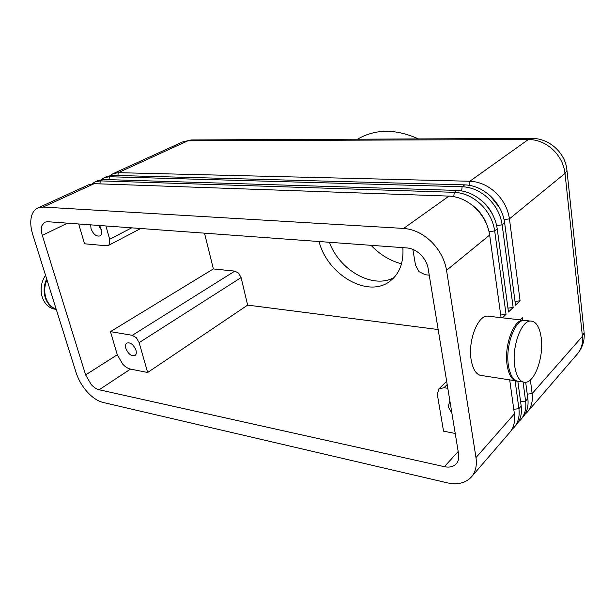 <?xml version="1.0" encoding="UTF-8"?>
<svg xmlns="http://www.w3.org/2000/svg" width="615" height="615" viewBox="0 0 615 615"><rect width="100%" height="100%" fill="white"/><g stroke="black" fill="none" stroke-linecap="round" stroke-linejoin="round"><path stroke-width="0.92" d="M471.49 476.863L509.658 432.553C513.763 427.663 515.339 421.421 514.394 413.834L475.979 457.614C477.109 465.524 475.61 471.936 471.49 476.863L469.506 478.831C463.71 483.505 456.261 484.828 447.151 482.806L103.043 402.448C97.731 401.095 92.473 397.598 87.276 391.963C82.149 386.22 78.459 379.87 76.199 372.913L32.741 234.523C30.373 226.774 30.127 220.178 31.995 214.735C33.218 211.483 35.155 209.231 37.83 207.978L43.104 207.063L94.226 183.67L88.906 184.677L37.83 207.978M501.087 317.678L489.655 235.045C488.072 224.798 483.336 215.804 475.449 208.054C467.362 200.575 458.536 196.585 448.981 196.1L94.226 183.67M448.981 196.1L403.64 228.426C413.511 229.164 422.72 233.562 431.253 241.618C439.594 249.959 444.691 259.522 446.552 270.308L489.655 235.045M458.183 451.502L444.391 466.677C448.965 467.638 452.671 466.923 455.507 464.533L456.238 463.802C458.413 461.296 459.197 457.998 458.582 453.932L428.178 268.717C427.225 263.404 424.704 258.692 420.614 254.579C416.424 250.589 411.881 248.383 406.976 247.945L47.601 221.707L44.81 222.184L41.997 225.436C41.02 228.134 41.128 231.44 42.304 235.345L67.519 223.16M122.677 364.111L117.288 354.763L110.462 331.639L132.317 335.313L136.376 337.804L139.144 342.64L147.646 372.49L130.518 369.092C127.859 368.516 125.245 366.855 122.677 364.111M117.288 354.763L85.623 374.912L91.212 384.529C93.841 387.373 96.486 389.111 99.153 389.764L130.518 369.092M105.895 225.966L109.678 239.258L109.616 244.078L108.317 245.5L106.641 245.8L84.539 243.794L78.689 223.975M429.232 275.128L425.28 274.767L418.984 271.646L415.509 265.173L412.842 249.375M455.223 433.475L443.538 431.161L437.327 394.376L438.756 389.057L443.992 387.696L447.19 384.536M139.144 342.64L241.095 277.588L238.666 273.214L234.807 271.115L213.367 268.924L204.503 233.162M46.932 279.71C44.426 285.698 44.065 291.687 45.833 297.668C47.816 303.518 51.276 307.362 56.196 309.207M45.525 275.243C41.144 282.085 40.044 289.388 42.212 297.137C44.887 304.579 49.569 308.668 56.249 309.391M46.671 278.879C43.865 285.06 43.381 291.295 45.226 297.575C47.324 303.71 50.999 307.623 56.226 309.322M525.195 320.453L522.888 320.184C513.471 320.008 504.069 346.045 507.098 364.972C508.751 375.158 512.118 380.554 517.192 381.162M489.678 316.371L487.28 316.095C477.486 315.856 467.884 341.21 471.136 359.721C473.027 370.199 476.786 375.504 482.406 375.642L515.293 380.754M514.701 366.079C516.439 376.834 519.99 382.253 525.356 382.322C534.958 382.284 543.914 356.577 541.231 337.881C539.632 326.811 536.019 321.199 530.407 321.053C521.066 320.884 511.718 347.068 514.701 366.079M526.44 320.592L524.134 320.33C514.732 320.154 505.338 346.214 508.359 365.156C510.127 375.873 513.71 381.269 519.114 381.346L522.804 381.923M133.071 345.215L135.554 349.036M135.969 350.227C136.63 352.779 136.299 354.548 134.977 355.532C131.326 356.446 128.281 354.071 125.86 348.398C125.183 345.822 125.522 344.031 126.874 343.039C130.526 342.155 133.555 344.554 135.969 350.227M99.922 226.312L100.599 227.588M98.546 225.428L101.498 230.279M99.384 225.49L101.29 229.418C102.098 232.67 101.629 234.845 99.868 235.945C96.224 236.69 93.28 234.254 91.02 228.634L90.682 224.852M451.902 413.234L448.166 406.63L449.896 400.988M101.275 179.58L104.043 177.766L109.37 176.743L462.142 186.729C471.597 187.145 480.3 191.011 488.256 198.322C496.013 205.902 500.648 214.735 502.148 224.821L513.148 307.477L508.467 311.997L497.228 228.842C495.698 218.694 491.024 209.8 483.221 202.15C475.211 194.771 466.454 190.858 456.96 190.419L103.389 179.48L98.069 180.495L94.987 181.902L100.306 180.887L454.285 192.326C463.802 192.779 472.574 196.715 480.615 204.134C488.448 211.814 493.138 220.747 494.691 230.925L506.053 314.327L502.424 317.832M92.181 183.762L94.987 181.902M110.216 175.475L112.945 173.707L118.272 172.669L469.814 181.256C479.208 181.633 487.849 185.43 495.728 192.649C503.408 200.136 507.975 208.869 509.435 218.855L520.082 300.773L515.508 305.194L504.631 222.791C503.147 212.736 498.534 203.934 490.801 196.393C482.875 189.105 474.188 185.261 464.755 184.861L112.399 175.36L107.072 176.39L104.043 177.766M515.101 380.723L518.906 408.698C519.829 416.24 518.245 422.459 514.148 427.348L511.672 429.747M523.065 382.023L525.602 401.072C526.494 408.56 524.895 414.741 520.797 419.622L518.384 421.975M530.376 379.947L532.152 393.608C533.013 401.041 531.398 407.191 527.316 412.058L524.956 414.372M357.546 139.198L359.675 138.014C376.972 128.781 396.56 129.081 418.438 138.921M402.856 247.637C403.771 262.351 399.635 273.421 390.433 280.847C368.593 298.875 327.495 275.105 319.054 241.526M329.309 242.272C339.788 270.523 373.013 289.396 394.046 277.534M371.083 245.324C380.032 254.71 390.171 260.868 401.51 263.804M241.095 277.588L247.645 305.109L147.646 372.49M438.164 329.54L247.645 305.109M520.075 319.861L522.281 317.671L522.604 320.154M520.797 419.622L523.019 417.047C527.109 412.173 528.716 406 527.831 398.528L525.687 382.292M475.979 457.614L446.552 270.308M514.394 413.834L509.697 379.886M514.148 427.348L516.408 424.719C520.505 419.83 522.104 413.626 521.189 406.1L517.838 381.3M520.082 300.773L515.009 301.427M513.148 307.477L507.944 308.138M506.053 314.327L500.718 315.003M213.367 268.924L110.462 331.639M447.812 388.334L443.992 387.696M85.623 374.912L42.304 235.345M444.391 466.677L99.153 389.764M403.64 228.426L43.104 207.063M192.364 139.959L187.883 140.812L528.408 139.49L532.067 138.398M234.807 271.115L132.317 335.313M456.96 190.419L454.285 192.326L453.762 196.615M99.899 183.87L100.306 180.887L103.389 179.48M464.755 184.861L462.142 186.729L461.634 190.896M108.97 179.649L109.37 176.743L112.399 175.36M469.33 185.307L469.814 181.256L528.408 139.49C537.31 139.597 545.397 142.895 552.677 149.391C559.758 156.133 563.87 164.136 565.016 173.384L582.428 336.32L532.152 393.608L527.255 394.161M117.88 175.506L118.272 172.669L187.883 140.812L182.563 141.942L191.165 139.959L531.083 138.406C548.911 137.791 565.608 152.843 566.961 170.524L566.861 169.617M504.077 219.624L509.435 218.855L565.016 173.384L566.961 170.524L584.004 331.3M496.651 225.597L502.148 224.821L504.631 222.791M489.048 231.717L494.691 230.925L497.228 228.842M521.189 406.1L518.906 408.698L513.763 409.267M527.831 398.528L525.602 401.072L520.582 401.633M577.4 353.917C582.513 347.759 584.757 340.633 584.142 332.546L582.428 336.32C583.074 343.293 581.398 349.159 577.4 353.917L527.316 412.058M499.495 207.578L490.324 195.939M493.261 215.88C490.409 209.515 486.219 204.188 480.684 199.913M486.503 223.898C483.375 215.88 478.27 209.4 471.205 204.449M131.672 227.85L109.678 239.258M108.317 245.5L140.727 228.511M438.756 389.057L446.659 381.308M112.945 173.707L182.563 141.942M524.134 320.33L530.407 321.053M487.28 316.095L522.888 320.184"/></g></svg>
